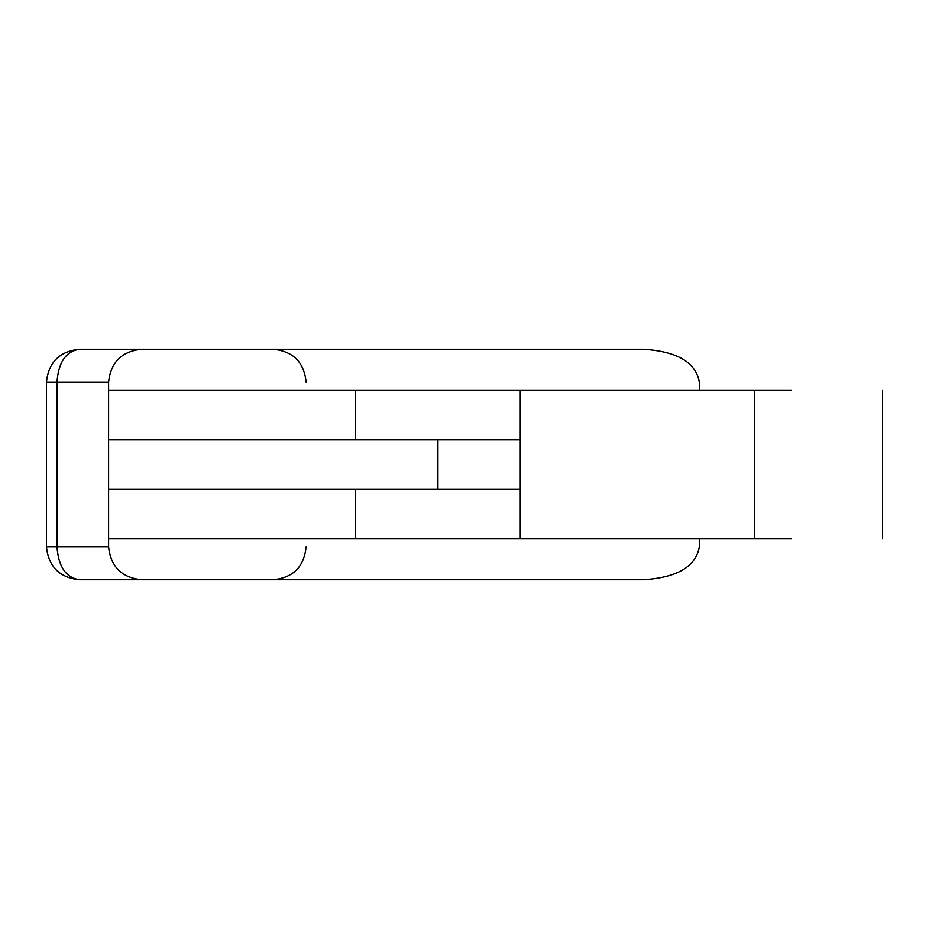<?xml version="1.0" encoding="UTF-8"?>
<svg xmlns="http://www.w3.org/2000/svg" width="929" height="929" viewBox="0 0 929 929"><rect width="100%" height="100%" fill="white"/><g stroke="black" fill="none" stroke-linecap="round" stroke-linejoin="round"><path stroke-width="1.39" d="M699.363 538.599L699.363 546.833C695.798 566.702 677.102 577.675 643.274 579.766L141.522 579.766C121.664 577.675 110.69 566.702 108.588 546.833L108.588 439.8L520.275 439.8L520.275 390.401L108.588 390.401L108.588 382.167C110.69 362.298 121.664 351.325 141.522 349.234L643.274 349.234C677.102 351.325 695.798 362.298 699.363 382.167L699.363 390.401M79.383 579.766L141.522 579.766C121.664 577.675 110.69 566.702 108.588 546.833L56.994 546.833C58.411 566.702 65.878 577.675 79.383 579.766C59.526 577.675 48.54 566.702 46.45 546.833L56.994 546.833L56.994 382.167L46.45 382.167L46.45 546.833M141.522 349.234L79.383 349.234C65.878 351.325 58.411 362.298 56.994 382.167L108.588 382.167C110.69 362.298 121.664 351.325 141.522 349.234M79.383 349.234C59.526 351.325 48.54 362.298 46.45 382.167M108.588 538.599L520.275 538.599L520.275 489.2L108.588 489.2M520.275 489.2L520.275 439.8M108.588 439.8L108.588 390.401M520.275 538.599L791.218 538.599M791.218 390.401L520.275 390.401M437.931 489.2L437.931 439.8M355.598 439.8L355.598 390.401M355.598 538.599L355.598 489.2M754.569 538.599L754.569 390.401M306.094 546.833C304.12 566.818 293.146 577.803 273.149 579.766M306.094 382.167C304.12 362.182 293.146 351.197 273.149 349.234M882.55 538.599L882.55 390.401"/></g></svg>
